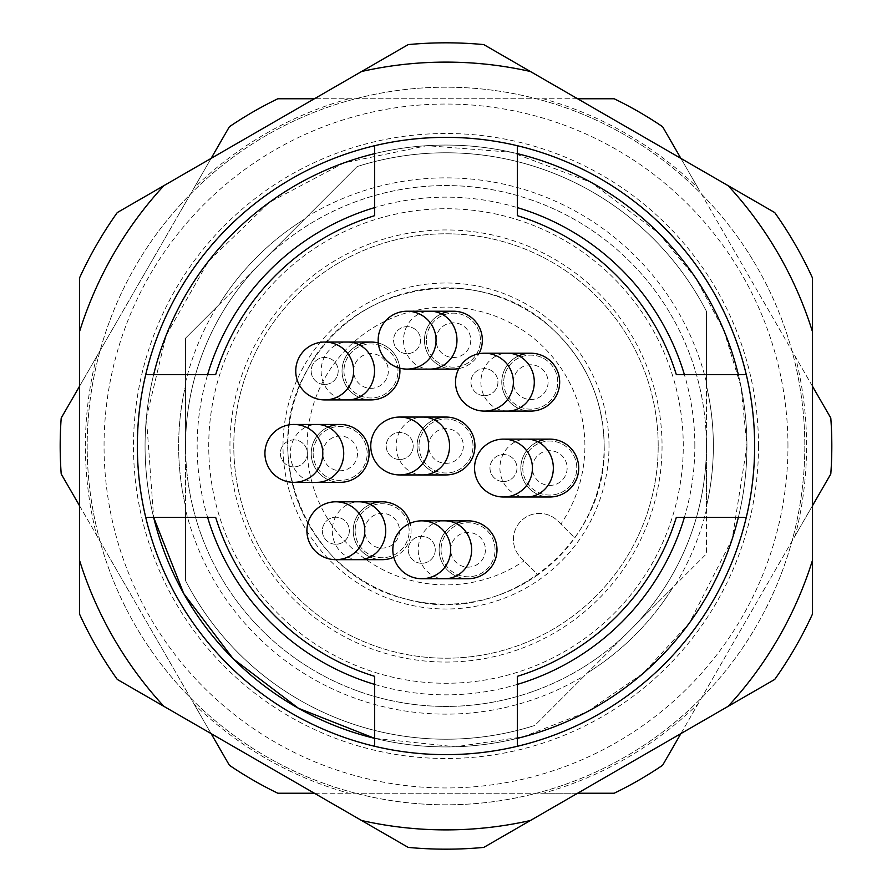 <?xml version="1.0" encoding="UTF-8"?>
<svg xmlns="http://www.w3.org/2000/svg" width="892" height="892" viewBox="0 0 892 892"><rect width="100%" height="100%" fill="white"/><g stroke="black" fill="none" stroke-linecap="round" stroke-linejoin="round"><path stroke-width="0.67" stroke-dasharray="4.46 3.34" d="M804.807 446A358.807 358.807 0 0 1 266.596 756.739A358.807 358.807 0 0 1 266.596 135.261A358.807 358.807 0 0 1 804.807 446A358.807 358.807 0 0 0 266.596 135.261A358.807 358.807 0 0 0 266.596 756.739A358.807 358.807 0 0 0 804.807 446M662.054 446A216.054 216.054 0 0 1 337.968 633.108A216.054 216.054 0 0 1 337.968 258.892A216.054 216.054 0 0 1 662.054 446M185.581 509.867L185.581 580.748A293.223 293.223 0 0 0 534.865 725.43L706.419 553.876L706.419 311.252A293.223 293.223 0 0 0 357.135 166.57A293.223 293.223 0 0 1 706.419 311.252A293.223 293.223 0 0 0 357.135 166.57L261.847 261.847A260.419 260.419 0 0 0 185.581 446L185.581 338.124L261.847 261.847A260.419 260.419 0 0 1 706.419 446L706.419 311.252A293.223 293.223 0 0 0 357.135 166.57L219.042 304.663A267.366 267.366 0 0 1 304.663 219.042A267.366 267.366 0 0 0 219.042 304.663L185.581 338.124L185.581 580.748A293.223 293.223 0 0 0 534.865 725.43L587.337 672.958A267.366 267.366 0 0 0 672.958 587.337L706.419 553.876L706.419 506.545A267.366 267.366 0 0 0 706.419 385.455L706.419 311.252L706.419 385.455A267.366 267.366 0 0 1 706.419 506.545L706.419 446A260.419 260.419 0 0 0 315.79 220.469A260.419 260.419 0 0 0 315.79 671.531A260.419 260.419 0 0 0 706.419 446A260.419 260.419 0 0 1 630.153 630.153L672.958 587.337A267.366 267.366 0 0 1 587.337 672.958L630.153 630.153A260.419 260.419 0 0 1 185.581 446L185.581 509.867A268.146 268.146 0 0 0 584.985 675.311M185.581 580.748L185.581 506.545A267.366 267.366 0 0 1 185.581 385.455A267.366 267.366 0 0 0 185.581 506.545L185.581 580.748A293.223 293.223 0 0 0 534.865 725.43A293.223 293.223 0 0 1 185.581 580.748M374.629 153.647L374.629 215.674A241.13 241.13 0 0 0 215.674 374.629L153.647 374.629M374.629 676.326L374.629 738.353L455.455 746.782L523.125 736.881L586.813 711.961L643.232 673.293L689.46 622.884L732.209 538.991L746.938 446A300.938 300.938 0 0 0 295.531 185.38A300.938 300.938 0 0 0 295.531 706.62A300.938 300.938 0 0 0 746.938 446A300.938 300.938 0 0 0 295.531 185.38A300.938 300.938 0 0 0 295.531 706.62A300.938 300.938 0 0 0 746.938 446A300.938 300.938 0 0 0 295.531 185.38A300.938 300.938 0 0 0 295.531 706.62A300.938 300.938 0 0 0 746.938 446L741.152 387.295L724.025 330.832L696.217 278.806L658.798 233.202L591.128 182.369L511.506 152.287L426.933 145.664L344.067 162.857L269.25 202.428L208.304 261.445L166.135 335.381L146.4 417.679L153.647 517.371L215.674 517.371M517.371 738.353L517.371 676.326A241.13 241.13 0 0 0 676.326 517.371L738.353 517.371M738.353 374.629L676.326 374.629A241.13 241.13 0 0 0 517.371 215.674L517.371 153.647M370.113 504.426A28.934 28.934 0 0 0 382.144 559.674A28.934 28.934 0 0 1 353.21 530.729A28.934 28.934 0 0 1 382.144 501.795M393.796 557.221A28.934 28.934 0 0 0 410.108 523.292A28.934 28.934 0 0 1 393.796 557.221M537.742 441.741A28.934 28.934 0 0 0 549.784 497A28.934 28.934 0 0 1 520.839 468.055A28.934 28.934 0 0 1 549.784 439.12M433.958 419.686A28.934 28.934 0 0 0 446 474.934A28.934 28.934 0 0 1 417.066 446A28.934 28.934 0 0 1 446 417.066M358.941 344.669A28.934 28.934 0 0 0 370.972 399.917A28.934 28.934 0 0 1 342.037 370.972A28.934 28.934 0 0 1 370.972 342.037M399.772 368.151A28.934 28.934 0 0 0 378.308 342.985A28.934 28.934 0 0 1 399.772 368.151M441.362 313.85A28.934 28.934 0 0 0 453.404 369.098A28.934 28.934 0 0 1 424.469 340.164A28.934 28.934 0 0 1 453.404 311.219M458.878 368.574A28.934 28.934 0 0 0 478.959 353.734A28.934 28.934 0 0 1 458.878 368.574M518.698 355.83A28.934 28.934 0 0 0 530.729 411.089A28.934 28.934 0 0 1 501.795 382.144A28.934 28.934 0 0 1 530.729 353.21M328.122 427.09A28.934 28.934 0 0 0 340.164 482.338A28.934 28.934 0 0 1 311.219 453.404A28.934 28.934 0 0 1 340.164 424.469M456.024 523.47A28.934 28.934 0 0 0 468.055 578.718A28.934 28.934 0 0 1 439.12 549.784A28.934 28.934 0 0 1 468.055 520.839M728.106 706.352L774.724 679.436A403.173 403.173 0 0 0 812.523 613.964L812.523 560.143A383.883 383.883 0 0 1 728.106 706.352L483.798 847.4A403.173 403.173 0 0 1 408.202 847.4L117.276 679.436A403.173 403.173 0 0 1 79.477 613.964L79.477 278.036A403.173 403.173 0 0 1 117.276 212.564L408.202 44.6A403.173 403.173 0 0 1 483.798 44.6L774.724 212.564A403.173 403.173 0 0 1 812.523 278.036L812.523 560.143M137.346 446A308.654 308.654 0 0 0 600.327 713.299A308.654 308.654 0 0 0 600.327 178.701A308.654 308.654 0 0 0 137.346 446M728.106 185.648A383.883 383.883 0 0 1 812.523 331.857M530.417 820.495A383.883 383.883 0 0 1 361.583 820.495M163.894 706.352A383.883 383.883 0 0 1 79.477 560.143M79.477 331.857A383.883 383.883 0 0 1 163.894 185.648M361.583 71.505A383.883 383.883 0 0 1 530.417 71.505M706.419 382.133A268.146 268.146 0 0 0 307.015 216.689M216.689 307.015A268.146 268.146 0 0 0 185.581 382.133M675.311 584.985A268.146 268.146 0 0 0 706.419 509.867M609.002 446A163.002 163.002 0 0 0 412.55 286.466A163.002 163.002 0 0 0 296.724 511.473A163.002 163.002 0 0 0 609.002 446M658.196 446A212.196 212.196 0 0 0 339.897 262.226A212.196 212.196 0 0 0 339.897 629.774A212.196 212.196 0 0 0 658.196 446A212.196 212.196 0 0 0 339.897 262.226A212.196 212.196 0 0 0 339.897 629.774A212.196 212.196 0 0 0 658.196 446M683.272 446A237.272 237.272 0 0 0 327.364 240.517A237.272 237.272 0 0 0 327.364 651.483A237.272 237.272 0 0 0 683.272 446A237.272 237.272 0 0 0 327.364 240.517A237.272 237.272 0 0 0 327.364 651.483A237.272 237.272 0 0 0 683.272 446M694.846 446A248.846 248.846 0 0 0 321.577 230.493A248.846 248.846 0 0 0 321.577 661.507A248.846 248.846 0 0 0 694.846 446M787.959 446A341.959 341.959 0 0 0 275.026 149.856A341.959 341.959 0 0 0 275.026 742.144A341.959 341.959 0 0 0 787.959 446M484.434 411.089A28.934 28.934 0 0 0 509.499 367.682A28.934 28.934 0 0 0 459.38 367.682A28.934 28.934 0 0 0 484.434 411.089A28.934 28.934 0 0 1 455.5 382.144A28.934 28.934 0 0 1 484.434 353.21A28.934 28.934 0 0 1 513.368 382.144A28.934 28.934 0 0 1 484.434 411.089A28.934 28.934 0 0 1 459.38 367.682A28.934 28.934 0 0 1 509.499 367.682A28.934 28.934 0 0 1 484.434 411.089A28.934 28.934 0 0 1 455.5 382.144A28.934 28.934 0 0 1 484.434 353.21A28.934 28.934 0 0 1 513.368 382.144A28.934 28.934 0 0 1 484.434 411.089M484.434 395.647A13.503 13.503 0 0 1 472.738 375.398A13.503 13.503 0 0 1 496.13 375.398A13.503 13.503 0 0 1 484.434 395.647A13.503 13.503 0 0 0 497.937 382.144A13.503 13.503 0 0 0 484.434 368.641A13.503 13.503 0 0 0 470.931 382.144A13.503 13.503 0 0 0 484.434 395.647M355.139 530.729A27.005 27.005 0 0 0 395.647 554.122A27.005 27.005 0 0 0 395.647 507.347A27.005 27.005 0 0 0 355.139 530.729A27.005 27.005 0 0 1 395.647 507.347A27.005 27.005 0 0 1 395.647 554.122A27.005 27.005 0 0 1 355.139 530.729M343.966 370.972A27.005 27.005 0 0 0 384.485 394.364A27.005 27.005 0 0 0 384.485 347.59A27.005 27.005 0 0 0 343.966 370.972A27.005 27.005 0 0 1 384.485 347.59A27.005 27.005 0 0 1 384.485 394.364A27.005 27.005 0 0 1 343.966 370.972M503.724 382.144A27.005 27.005 0 0 0 544.243 405.537A27.005 27.005 0 0 0 544.243 358.762A27.005 27.005 0 0 0 503.724 382.144A27.005 27.005 0 0 1 544.243 358.762A27.005 27.005 0 0 1 544.243 405.537A27.005 27.005 0 0 1 503.724 382.144M418.995 446A27.005 27.005 0 0 0 459.503 469.393A27.005 27.005 0 0 0 459.503 422.607A27.005 27.005 0 0 0 418.995 446A27.005 27.005 0 0 1 459.503 422.607A27.005 27.005 0 0 1 459.503 469.393A27.005 27.005 0 0 1 418.995 446M560.89 524.061L557.857 521.028A26.046 26.046 0 0 0 521.028 521.028A26.046 26.046 0 0 0 521.028 557.857L537.909 574.738A158.185 158.185 0 0 1 291.182 478.458A158.185 158.185 0 0 1 478.458 291.182A158.185 158.185 0 0 1 574.738 537.909L560.89 524.061A138.896 138.896 0 0 0 473.451 309.847A138.896 138.896 0 0 0 309.847 473.451A138.896 138.896 0 0 0 524.061 560.89M522.779 468.055A27.005 27.005 0 0 0 563.287 491.447A27.005 27.005 0 0 0 563.287 444.673A27.005 27.005 0 0 0 522.779 468.055A27.005 27.005 0 0 1 563.287 444.673A27.005 27.005 0 0 1 563.287 491.447A27.005 27.005 0 0 1 522.779 468.055M426.398 340.164A27.005 27.005 0 0 0 466.906 363.546A27.005 27.005 0 0 0 466.906 316.772A27.005 27.005 0 0 0 426.398 340.164A27.005 27.005 0 0 1 466.906 316.772A27.005 27.005 0 0 1 466.906 363.546A27.005 27.005 0 0 1 426.398 340.164M313.148 453.404A27.005 27.005 0 0 0 353.667 476.785A27.005 27.005 0 0 0 353.667 430.011A27.005 27.005 0 0 0 313.148 453.404A27.005 27.005 0 0 1 353.667 430.011A27.005 27.005 0 0 1 353.667 476.785A27.005 27.005 0 0 1 313.148 453.404M441.049 549.784A27.005 27.005 0 0 0 481.557 573.166A27.005 27.005 0 0 0 481.557 526.392A27.005 27.005 0 0 0 441.049 549.784A27.005 27.005 0 0 1 481.557 526.392A27.005 27.005 0 0 1 481.557 573.166A27.005 27.005 0 0 1 441.049 549.784M537.909 574.738A158.185 158.185 0 0 1 291.182 478.458A158.185 158.185 0 0 1 478.458 291.182A158.185 158.185 0 0 1 574.738 537.909L557.857 521.028A26.046 26.046 0 0 0 521.028 521.028A26.046 26.046 0 0 0 521.028 557.857L537.909 574.738A158.185 158.185 0 0 0 574.738 537.909M428.639 446A17.361 17.361 0 0 1 454.686 430.97A17.361 17.361 0 0 1 454.686 461.03A17.361 17.361 0 0 1 428.639 446A17.361 17.361 0 0 1 454.686 430.97A17.361 17.361 0 0 1 454.686 461.03A17.361 17.361 0 0 1 428.639 446M532.424 468.055A17.361 17.361 0 0 1 558.459 453.024A17.361 17.361 0 0 1 558.459 483.096A17.361 17.361 0 0 1 532.424 468.055A17.361 17.361 0 0 1 558.459 453.024A17.361 17.361 0 0 1 558.459 483.096A17.361 17.361 0 0 1 532.424 468.055M513.368 382.144A17.361 17.361 0 0 1 539.415 367.114A17.361 17.361 0 0 1 539.415 397.185A17.361 17.361 0 0 1 513.368 382.144A17.361 17.361 0 0 1 539.415 367.114A17.361 17.361 0 0 1 539.415 397.185A17.361 17.361 0 0 1 513.368 382.144M436.043 340.164A17.361 17.361 0 0 1 462.078 325.123A17.361 17.361 0 0 1 462.078 355.194A17.361 17.361 0 0 1 436.043 340.164A17.361 17.361 0 0 1 462.078 325.123A17.361 17.361 0 0 1 462.078 355.194A17.361 17.361 0 0 1 436.043 340.164M353.611 370.972A17.361 17.361 0 0 1 379.657 355.941A17.361 17.361 0 0 1 379.657 386.013A17.361 17.361 0 0 1 353.611 370.972A17.361 17.361 0 0 1 379.657 355.941A17.361 17.361 0 0 1 379.657 386.013A17.361 17.361 0 0 1 353.611 370.972M322.793 453.404A17.361 17.361 0 0 1 348.839 438.362A17.361 17.361 0 0 1 348.839 468.434A17.361 17.361 0 0 1 322.793 453.404A17.361 17.361 0 0 1 348.839 438.362A17.361 17.361 0 0 1 348.839 468.434A17.361 17.361 0 0 1 322.793 453.404M364.783 530.729A17.361 17.361 0 0 1 390.83 515.699A17.361 17.361 0 0 1 390.83 545.77A17.361 17.361 0 0 1 364.783 530.729A17.361 17.361 0 0 1 390.83 515.699A17.361 17.361 0 0 1 390.83 545.77A17.361 17.361 0 0 1 364.783 530.729M450.694 549.784A17.361 17.361 0 0 1 476.741 534.743A17.361 17.361 0 0 1 476.741 564.814A17.361 17.361 0 0 1 450.694 549.784A17.361 17.361 0 0 1 476.741 534.743A17.361 17.361 0 0 1 476.741 564.814A17.361 17.361 0 0 1 450.694 549.784M335.849 559.674A28.934 28.934 0 0 0 360.914 516.267A28.934 28.934 0 0 0 310.795 516.267A28.934 28.934 0 0 0 335.849 559.674A28.934 28.934 0 0 1 306.915 530.729A28.934 28.934 0 0 1 335.849 501.795A28.934 28.934 0 0 1 364.783 530.729A28.934 28.934 0 0 1 335.849 559.674A28.934 28.934 0 0 1 310.795 516.267A28.934 28.934 0 0 1 360.914 516.267A28.934 28.934 0 0 1 335.849 559.674A28.934 28.934 0 0 1 306.915 530.729A28.934 28.934 0 0 1 335.849 501.795A28.934 28.934 0 0 1 364.783 530.729A28.934 28.934 0 0 1 335.849 559.674M335.849 544.243A13.503 13.503 0 0 1 324.153 523.983A13.503 13.503 0 0 1 347.546 523.983A13.503 13.503 0 0 1 335.849 544.243A13.503 13.503 0 0 0 349.352 530.729A13.503 13.503 0 0 0 335.849 517.226A13.503 13.503 0 0 0 322.347 530.729A13.503 13.503 0 0 0 335.849 544.243M293.858 482.338A28.934 28.934 0 0 0 318.923 438.931A28.934 28.934 0 0 0 268.804 438.931A28.934 28.934 0 0 0 293.858 482.338A28.934 28.934 0 0 1 264.924 453.404A28.934 28.934 0 0 1 293.858 424.469A28.934 28.934 0 0 1 322.793 453.404A28.934 28.934 0 0 1 293.858 482.338A28.934 28.934 0 0 1 268.804 438.931A28.934 28.934 0 0 1 318.923 438.931A28.934 28.934 0 0 1 293.858 482.338A28.934 28.934 0 0 1 264.924 453.404A28.934 28.934 0 0 1 293.858 424.469A28.934 28.934 0 0 1 322.793 453.404A28.934 28.934 0 0 1 293.858 482.338M293.858 466.906A13.503 13.503 0 0 1 282.162 446.647A13.503 13.503 0 0 1 305.555 446.647A13.503 13.503 0 0 1 293.858 466.906A13.503 13.503 0 0 0 307.361 453.404A13.503 13.503 0 0 0 293.858 439.901A13.503 13.503 0 0 0 280.356 453.404A13.503 13.503 0 0 0 293.858 466.906M407.109 369.098A28.934 28.934 0 0 0 432.163 325.692A28.934 28.934 0 0 0 382.044 325.692A28.934 28.934 0 0 0 407.109 369.098A28.934 28.934 0 0 1 378.163 340.164A28.934 28.934 0 0 1 407.109 311.219A28.934 28.934 0 0 1 436.043 340.164A28.934 28.934 0 0 1 407.109 369.098A28.934 28.934 0 0 1 382.044 325.692A28.934 28.934 0 0 1 432.163 325.692A28.934 28.934 0 0 1 407.109 369.098A28.934 28.934 0 0 1 378.163 340.164A28.934 28.934 0 0 1 407.109 311.219A28.934 28.934 0 0 1 436.043 340.164A28.934 28.934 0 0 1 407.109 369.098M407.109 353.667A13.503 13.503 0 0 1 395.412 333.407A13.503 13.503 0 0 1 418.794 333.407A13.503 13.503 0 0 1 407.109 353.667A13.503 13.503 0 0 0 420.611 340.164A13.503 13.503 0 0 0 407.109 326.65A13.503 13.503 0 0 0 393.595 340.164A13.503 13.503 0 0 0 407.109 353.667M399.705 474.934A28.934 28.934 0 0 0 424.759 431.527A28.934 28.934 0 0 0 374.64 431.527A28.934 28.934 0 0 0 399.705 474.934A28.934 28.934 0 0 1 370.771 446A28.934 28.934 0 0 1 399.705 417.066A28.934 28.934 0 0 1 428.639 446A28.934 28.934 0 0 1 399.705 474.934A28.934 28.934 0 0 1 374.64 431.527A28.934 28.934 0 0 1 424.759 431.527A28.934 28.934 0 0 1 399.705 474.934A28.934 28.934 0 0 1 370.771 446A28.934 28.934 0 0 1 399.705 417.066A28.934 28.934 0 0 1 428.639 446A28.934 28.934 0 0 1 399.705 474.934M399.705 459.503A13.503 13.503 0 0 1 388.009 439.243A13.503 13.503 0 0 1 411.402 439.243A13.503 13.503 0 0 1 399.705 459.503A13.503 13.503 0 0 0 413.208 446A13.503 13.503 0 0 0 399.705 432.497A13.503 13.503 0 0 0 386.203 446A13.503 13.503 0 0 0 399.705 459.503M503.478 497A28.934 28.934 0 0 0 528.543 453.593A28.934 28.934 0 0 0 478.424 453.593A28.934 28.934 0 0 0 503.478 497A28.934 28.934 0 0 1 474.544 468.055A28.934 28.934 0 0 1 503.478 439.12A28.934 28.934 0 0 1 532.424 468.055A28.934 28.934 0 0 1 503.478 497A28.934 28.934 0 0 1 478.424 453.593A28.934 28.934 0 0 1 528.543 453.593A28.934 28.934 0 0 1 503.478 497A28.934 28.934 0 0 1 474.544 468.055A28.934 28.934 0 0 1 503.478 439.12A28.934 28.934 0 0 1 532.424 468.055A28.934 28.934 0 0 1 503.478 497M503.478 481.557A13.503 13.503 0 0 0 516.981 468.055A13.503 13.503 0 0 0 503.478 454.552A13.503 13.503 0 0 0 489.976 468.055A13.503 13.503 0 0 0 503.478 481.557A13.503 13.503 0 0 1 491.793 461.309A13.503 13.503 0 0 1 515.175 461.309A13.503 13.503 0 0 1 503.478 481.557M421.76 578.718A28.934 28.934 0 0 0 446.825 535.312A28.934 28.934 0 0 0 396.706 535.312A28.934 28.934 0 0 0 421.76 578.718A28.934 28.934 0 0 1 392.826 549.784A28.934 28.934 0 0 1 421.76 520.839A28.934 28.934 0 0 1 450.694 549.784A28.934 28.934 0 0 1 421.76 578.718A28.934 28.934 0 0 1 396.706 535.312A28.934 28.934 0 0 1 446.825 535.312A28.934 28.934 0 0 1 421.76 578.718A28.934 28.934 0 0 1 392.826 549.784A28.934 28.934 0 0 1 421.76 520.839A28.934 28.934 0 0 1 450.694 549.784A28.934 28.934 0 0 1 421.76 578.718M421.76 563.287A13.503 13.503 0 0 1 410.064 543.027A13.503 13.503 0 0 1 433.456 543.027A13.503 13.503 0 0 1 421.76 563.287A13.503 13.503 0 0 0 435.263 549.784A13.503 13.503 0 0 0 421.76 536.282A13.503 13.503 0 0 0 408.257 549.784A13.503 13.503 0 0 0 421.76 563.287M324.677 399.917A28.934 28.934 0 0 0 349.742 356.51A28.934 28.934 0 0 0 299.623 356.51A28.934 28.934 0 0 0 324.677 399.917A28.934 28.934 0 0 1 295.743 370.972A28.934 28.934 0 0 1 324.677 342.037A28.934 28.934 0 0 1 353.611 370.972A28.934 28.934 0 0 1 324.677 399.917A28.934 28.934 0 0 1 299.623 356.51A28.934 28.934 0 0 1 349.742 356.51A28.934 28.934 0 0 1 324.677 399.917A28.934 28.934 0 0 1 295.743 370.972A28.934 28.934 0 0 1 324.677 342.037A28.934 28.934 0 0 1 353.611 370.972A28.934 28.934 0 0 1 324.677 399.917M324.677 384.485A13.503 13.503 0 0 1 312.981 364.226A13.503 13.503 0 0 1 336.373 364.226A13.503 13.503 0 0 1 324.677 384.485A13.503 13.503 0 0 0 338.18 370.972A13.503 13.503 0 0 0 324.677 357.469A13.503 13.503 0 0 0 311.174 370.972A13.503 13.503 0 0 0 324.677 384.485M348.739 98.767A360.602 360.602 0 0 0 193.921 188.156L96.659 356.622A360.602 360.602 0 0 0 96.659 535.378L193.921 703.844A360.602 360.602 0 0 0 348.739 793.233L543.261 793.233A360.602 360.602 0 0 0 698.079 703.844L795.341 535.378A360.602 360.602 0 0 0 795.341 356.622L698.079 188.156A360.602 360.602 0 0 0 543.261 98.767L277.825 98.767A385.812 385.812 0 0 0 229.378 126.742L193.921 188.156M79.477 505.63L211.103 733.603M314.374 793.233L577.626 793.233M680.897 733.603L812.523 505.63M812.523 386.37L680.897 158.397M577.626 98.767L314.374 98.767M211.103 158.397L79.477 386.37M96.659 356.622L61.202 418.025A385.812 385.812 0 0 0 61.202 473.975L96.659 535.378M193.921 703.844L229.378 765.258A385.812 385.812 0 0 0 277.825 793.233L348.739 793.233M543.261 793.233L614.175 793.233A385.812 385.812 0 0 0 662.622 765.258L698.079 703.844M795.341 535.378L830.798 473.975A385.812 385.812 0 0 0 830.798 418.025L795.341 356.622M698.079 188.156L662.622 126.742A385.812 385.812 0 0 0 614.175 98.767L543.261 98.767M758.512 446A312.512 312.512 0 0 0 289.744 175.356A312.512 312.512 0 0 0 289.744 716.644A312.512 312.512 0 0 0 758.512 446M507.581 411.089A28.934 26.715 90 0 1 480.877 382.144A28.934 26.715 90 0 1 507.581 353.21M358.997 559.674A28.934 26.715 90 0 1 332.292 530.729A28.934 26.715 90 0 1 358.997 501.795M317.006 482.338A28.934 26.715 90 0 1 290.301 453.404A28.934 26.715 90 0 1 317.006 424.469M430.256 369.098A28.934 26.715 90 0 1 403.541 340.164A28.934 26.715 90 0 1 430.256 311.219M422.853 474.934A28.934 26.715 90 0 1 396.137 446A28.934 26.715 90 0 1 422.853 417.066M526.637 497A28.934 26.715 90 0 1 499.921 468.055A28.934 26.715 90 0 1 526.637 439.12M444.907 578.718A28.934 26.715 90 0 1 418.203 549.784A28.934 26.715 90 0 1 444.907 520.839M347.824 399.917A28.934 26.715 90 0 1 321.12 370.972A28.934 26.715 90 0 1 347.824 342.037M604.185 446C607.742 545.514 502.163 627.411 406.663 599.212C309.39 577.904 256.327 455.288 307.383 369.79C352.206 280.88 484.178 259.973 554.289 330.687C586.802 362.252 603.438 400.686 604.185 446"/><path stroke-width="1.34" d="M207.602 374.629L145.719 374.629A308.654 308.654 0 0 1 374.629 145.719L374.629 153.647A300.938 300.938 0 0 0 153.647 374.629L145.719 374.629A308.654 308.654 0 0 0 145.719 517.371L153.647 517.371A300.938 300.938 0 0 0 374.629 738.353L374.629 746.281A308.654 308.654 0 0 0 517.371 746.281L517.371 738.353A300.938 300.938 0 0 0 738.353 517.371L746.281 517.371A308.654 308.654 0 0 0 746.281 374.629L738.353 374.629A300.938 300.938 0 0 0 517.371 153.647L517.371 145.719A308.654 308.654 0 0 0 374.629 145.719L374.629 215.674A241.13 241.13 0 0 0 215.674 374.629L207.602 374.629A248.846 248.846 0 0 1 374.629 207.602M207.602 517.371L215.674 517.371A241.13 241.13 0 0 0 374.629 676.326L374.629 684.398A248.846 248.846 0 0 1 207.602 517.371L145.719 517.371A308.654 308.654 0 0 0 374.629 746.281L374.629 684.398M382.144 559.674A28.934 28.934 0 0 0 393.796 557.221A28.934 28.934 0 0 1 382.144 559.674L335.849 559.674A28.934 28.934 0 0 1 310.795 516.267A28.934 28.934 0 0 1 360.914 516.267A28.934 28.934 0 0 1 335.849 559.674M358.997 559.674A28.934 26.715 90 0 0 385.712 530.729A28.934 26.715 90 0 0 358.997 501.795L382.144 501.795A28.934 28.934 0 0 1 410.108 523.292A28.934 28.934 0 0 0 370.113 504.426M549.784 497L526.637 497A28.934 26.715 90 0 0 553.341 468.055A28.934 26.715 90 0 0 526.637 439.12L549.784 439.12A28.934 28.934 0 0 1 578.718 468.055A28.934 28.934 0 0 1 549.784 497A28.934 28.934 0 0 0 578.049 461.9A28.934 28.934 0 0 0 537.742 441.741M446 474.934L422.853 474.934A28.934 26.715 90 0 0 449.557 446A28.934 26.715 90 0 0 422.853 417.066L446 417.066A28.934 28.934 0 0 1 474.934 446A28.934 28.934 0 0 1 446 474.934A28.934 28.934 0 0 0 474.276 439.845A28.934 28.934 0 0 0 433.958 419.686M370.972 399.917A28.934 28.934 0 0 0 399.772 368.151A28.934 28.934 0 0 1 370.972 399.917L324.677 399.917A28.934 28.934 0 0 1 299.623 356.51A28.934 28.934 0 0 1 349.742 356.51A28.934 28.934 0 0 1 324.677 399.917M347.824 399.917A28.934 26.715 90 0 0 374.54 370.972A28.934 26.715 90 0 0 347.824 342.037L370.972 342.037A28.934 28.934 0 0 1 378.308 342.985A28.934 28.934 0 0 0 358.941 344.669M453.404 369.098A28.934 28.934 0 0 0 458.878 368.574A28.934 28.934 0 0 1 453.404 369.098L407.109 369.098A28.934 28.934 0 0 1 382.044 325.692A28.934 28.934 0 0 1 432.163 325.692A28.934 28.934 0 0 1 407.109 369.098M430.256 369.098A28.934 26.715 90 0 0 456.96 340.164A28.934 26.715 90 0 0 430.256 311.219L453.404 311.219A28.934 28.934 0 0 1 478.959 353.734A28.934 28.934 0 0 0 441.362 313.85M530.729 411.089L507.581 411.089A28.934 26.715 90 0 0 534.297 382.144A28.934 26.715 90 0 0 507.581 353.21L530.729 353.21A28.934 28.934 0 0 1 559.674 382.144A28.934 28.934 0 0 1 530.729 411.089A28.934 28.934 0 0 0 559.005 375.989A28.934 28.934 0 0 0 518.698 355.83M340.164 482.338L317.006 482.338A28.934 26.715 90 0 0 343.721 453.404A28.934 26.715 90 0 0 317.006 424.469L340.164 424.469A28.934 28.934 0 0 1 369.098 453.404A28.934 28.934 0 0 1 340.164 482.338A28.934 28.934 0 0 0 368.429 447.238A28.934 28.934 0 0 0 328.122 427.09M468.055 578.718L444.907 578.718A28.934 26.715 90 0 0 471.623 549.784A28.934 26.715 90 0 0 444.907 520.839L468.055 520.839A28.934 28.934 0 0 1 497 549.784A28.934 28.934 0 0 1 468.055 578.718A28.934 28.934 0 0 0 496.331 543.618A28.934 28.934 0 0 0 456.024 523.47M517.371 684.398L517.371 676.326A241.13 241.13 0 0 0 676.326 517.371L684.398 517.371A248.846 248.846 0 0 1 517.371 684.398L517.371 746.281A308.654 308.654 0 0 0 746.281 517.371L684.398 517.371M215.674 517.371A241.13 241.13 0 0 0 374.629 676.326M812.523 331.857L812.523 278.036A403.173 403.173 0 0 0 774.724 212.564L728.106 185.648A383.883 383.883 0 0 1 812.523 331.857L812.523 613.964A403.173 403.173 0 0 1 774.724 679.436L530.417 820.495A383.883 383.883 0 0 1 361.583 820.495L408.202 847.4A403.173 403.173 0 0 0 483.798 847.4L530.417 820.495M361.583 820.495L117.276 679.436A403.173 403.173 0 0 1 79.477 613.964L79.477 331.857A383.883 383.883 0 0 1 163.894 185.648L117.276 212.564A403.173 403.173 0 0 0 79.477 278.036L79.477 331.857M163.894 185.648L408.202 44.6A403.173 403.173 0 0 1 483.798 44.6L728.106 185.648M812.523 560.143A383.883 383.883 0 0 1 728.106 706.352M361.583 71.505A383.883 383.883 0 0 1 530.417 71.505M163.894 706.352A383.883 383.883 0 0 1 79.477 560.143M684.398 374.629L746.281 374.629A308.654 308.654 0 0 0 517.371 145.719L517.371 207.602A248.846 248.846 0 0 1 684.398 374.629L676.326 374.629A241.13 241.13 0 0 0 517.371 215.674L517.371 207.602M507.581 411.089L484.434 411.089A28.934 28.934 0 0 1 459.38 367.682A28.934 28.934 0 0 1 509.499 367.682A28.934 28.934 0 0 1 484.434 411.089M317.006 482.338L293.858 482.338A28.934 28.934 0 0 1 268.804 438.931A28.934 28.934 0 0 1 318.923 438.931A28.934 28.934 0 0 1 293.858 482.338M422.853 474.934L399.705 474.934A28.934 28.934 0 0 1 374.64 431.527A28.934 28.934 0 0 1 424.759 431.527A28.934 28.934 0 0 1 399.705 474.934M526.637 497L503.478 497A28.934 28.934 0 0 1 478.424 453.593A28.934 28.934 0 0 1 528.543 453.593A28.934 28.934 0 0 1 503.478 497M444.907 578.718L421.76 578.718A28.934 28.934 0 0 1 396.706 535.312A28.934 28.934 0 0 1 446.825 535.312A28.934 28.934 0 0 1 421.76 578.718M79.477 386.37L61.202 418.025A385.812 385.812 0 0 0 61.202 473.975L79.477 505.63M211.103 733.603L229.378 765.258A385.812 385.812 0 0 0 277.825 793.233L314.374 793.233M577.626 793.233L614.175 793.233A385.812 385.812 0 0 0 662.622 765.258L680.897 733.603M812.523 505.63L830.798 473.975A385.812 385.812 0 0 0 830.798 418.025L812.523 386.37M680.897 158.397L662.622 126.742A385.812 385.812 0 0 0 614.175 98.767L577.626 98.767M314.374 98.767L277.825 98.767A385.812 385.812 0 0 0 229.378 126.742L211.103 158.397M374.629 738.353L298.452 708.281L233.202 658.798L183.719 593.548L153.647 517.371M507.581 353.21L484.434 353.21M358.997 501.795L335.849 501.795M317.006 424.469L293.858 424.469M430.256 311.219L407.109 311.219M422.853 417.066L399.705 417.066M526.637 439.12L503.478 439.12M444.907 520.839L421.76 520.839M347.824 342.037L324.677 342.037"/></g></svg>
